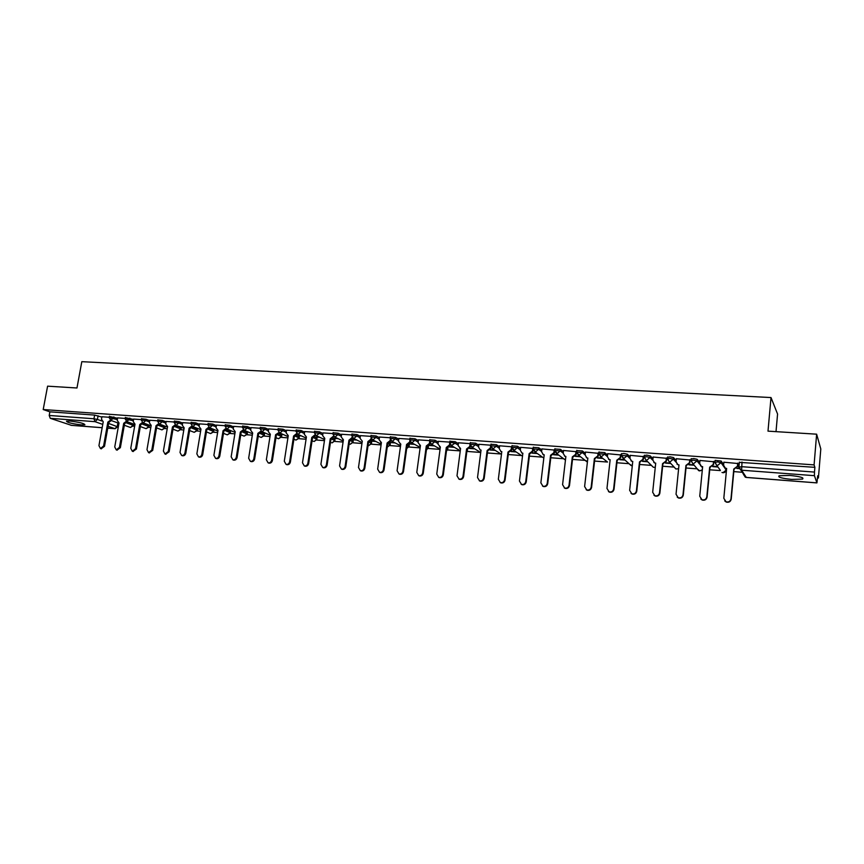 <?xml version="1.0" encoding="UTF-8"?>
<svg xmlns="http://www.w3.org/2000/svg" width="864" height="864" viewBox="0 0 864 864"><rect width="100%" height="100%" fill="white"/><g stroke="black" fill="none" stroke-linecap="round" stroke-linejoin="round"><path stroke-width="1.3" d="M117.634 418.284L109.393 416.405M133.585 419.461L125.334 417.56M149.742 420.649L146.005 419.234L141.469 418.748M166.093 421.859L162.378 420.422L157.82 419.936M182.65 423.079L178.956 421.632L174.355 421.146M199.411 424.321L195.75 422.852L191.117 422.366M216.389 425.574L212.749 424.084L208.084 423.608M233.582 426.848L229.975 425.336L225.256 424.861M250.992 428.134L247.406 426.6L242.665 426.136M268.639 429.44L265.075 427.885L260.291 427.421M286.502 430.769L282.971 429.192L278.143 428.728M304.603 432.119L301.104 430.51L296.233 430.056M322.942 433.48L319.475 431.838L314.561 431.395M341.518 434.862L338.083 433.188L333.126 432.745M360.353 436.266L356.951 434.56L351.94 434.128M379.426 437.692L376.067 435.953L371.012 435.521M398.768 439.139L395.442 437.357L390.344 436.936M418.37 440.608L415.076 438.793L409.925 438.372M438.242 442.098L434.992 440.24L429.786 439.819M458.384 443.621L455.177 441.698L449.917 441.288M478.807 445.165L475.632 443.189L470.329 442.789M499.511 446.731L496.39 444.701L491.022 444.301M520.517 448.33L517.439 446.224L512.006 445.835M541.814 449.96L538.78 447.779L533.282 447.379M563.404 451.624L560.434 449.356L554.893 448.978M585.317 453.319L582.401 450.954L576.785 450.576M607.543 455.058L604.681 452.574L599 452.207M630.094 456.84L627.286 454.216L623.786 453.46L621.54 453.87M652.968 458.676L650.225 455.879L646.726 455.123L644.414 455.544M676.188 460.566L673.51 457.574L670.021 456.808L667.624 457.261M699.743 462.532L697.14 459.292L693.652 458.525L691.178 459M723.654 464.594L721.138 461.03L715.122 460.361L714.809 462.067M791.683 479.401L802.483 479.11C804.373 477.727 800.172 476.496 789.89 475.438L779.177 475.729C777.341 477.122 781.51 478.343 791.683 479.401M81.292 424.894L84.899 424.807C84.402 423.457 79.456 422.204 70.049 421.049L66.496 421.135C67.046 422.496 71.971 423.749 81.292 424.894M117.936 425.002L118.649 425.056M124.297 425.477L125.075 425.542M133.348 426.168L134.633 426.265M149.018 427.356L150.822 427.486M164.884 428.555L167.216 428.728M180.932 429.764L183.816 429.991M197.186 430.996L200.61 431.255M213.635 432.248L217.631 432.551M230.288 433.501L234.868 433.847M247.147 434.776L252.32 435.175M264.222 436.072L270 436.514M281.513 437.378L287.917 437.864M299.02 438.707L306.061 439.236M316.742 440.046L324.443 440.629M334.703 441.407L343.073 442.044M352.89 442.778L361.951 443.47M371.326 444.182L381.089 444.917M389.988 445.586L400.475 446.386M408.91 447.023L420.131 447.876M428.069 448.47L440.057 449.377M447.498 449.939L460.253 450.911M467.176 451.429L480.611 452.444M487.415 452.963L500.936 453.989M508.237 454.54L521.543 455.544M529.362 456.138L542.441 457.132M550.789 457.758L563.63 458.73M572.519 459.41L585.112 460.361M594.562 461.074L606.895 462.002M616.928 462.769L628.992 463.676M639.619 464.486L651.413 465.372M662.645 466.225L674.147 467.1M686.005 467.996L697.118 468.839M709.722 469.789L720.338 470.588M733.806 471.614L742.068 472.241M817.506 477.943L818.413 478.019L817.679 475.794L816.923 482.9L814.417 475.675L741.636 470.21L746.312 477.414L816.89 482.868M776.012 431.644L777.568 414.04L771.012 397.559L767.999 431.147L816.631 434.182L814.082 464.886L43.2 409.536L47.596 386.165L76.972 387.99L81.821 361.67L771.012 397.559M816.631 434.182L820.8 448.956L818.413 478.019M71.388 425.315L50.263 418.316L49.205 415.465L49.885 411.836L94.63 415.087L101.876 417.118M49.885 411.836L43.2 409.536M739.346 462.575L738.785 466.862M738.925 467.219L741.571 466.679L814.482 472.079L814.882 467.316L814.082 464.886M814.482 472.079L814.417 475.675M737.921 463.514L723.881 462.218M713.826 461.754L699.948 460.469M690.077 460.015L676.372 458.741M666.684 458.309L653.141 457.034M643.626 456.624L630.256 455.36M620.914 454.961L607.694 453.708M598.514 453.33L585.457 452.077M576.45 451.71L563.544 450.479M554.753 450.101L541.933 448.902M533.174 448.438L520.636 447.336M511.898 446.807L499.63 445.802M490.914 445.208L478.915 444.29M470.221 443.642L458.492 442.8M449.809 442.109L438.34 441.331M429.678 440.64L418.468 439.873M409.817 439.193L398.866 438.448M390.226 437.767L379.523 437.033M390.064 442.487L394.394 442.541M370.894 436.352L360.439 435.64M351.821 434.959L341.615 434.257M356.141 439.69L352.976 439.452M333.007 433.588L323.028 432.907M337.392 438.296L334.703 438.091M314.431 432.238L304.69 431.568M318.892 436.914L316.656 436.752M296.104 430.898L286.47 430.196L286.168 432.896L288.263 435.64L284.299 461.246L286.07 464.357C287.896 464.594 289.094 463.709 289.634 461.7L293.587 436.028L296.471 433.663L297.14 433.966M300.629 435.553L298.847 435.424M278.014 429.581L268.596 428.89L268.304 431.579L270.356 434.29L266.36 459.745L268.099 462.823C269.903 463.061 271.08 462.175 271.631 460.188L275.605 434.689L278.932 432.529M282.604 434.214L281.264 434.117M260.15 428.274L250.96 427.604L250.657 430.272L252.677 432.972L248.648 458.244L250.366 461.311C252.137 461.538 253.303 460.663 253.843 458.687L257.861 433.361L260.982 431.136M264.805 432.886L263.898 432.821M242.525 426.989L233.658 426.384M225.126 425.714L216.464 425.12M207.932 424.462L199.487 423.889M190.966 423.23L182.714 422.658M195.858 427.745L196.528 428.015M174.215 421.999L166.158 421.448M157.669 420.8L149.807 420.26M141.329 419.602L133.65 419.083M125.183 418.424L117.58 417.874L117.256 420.412L119.016 422.96L114.75 446.969L116.284 449.885L119.459 447.368L123.714 423.317L126.274 421.351M127.159 421.772L133.391 424.062L133.51 425.66L130.442 427.475L133.175 425.347L126.5 422.917M143.186 423.036L149.083 425.239L149.18 426.848L146.102 428.674L148.856 426.535L142.495 424.17M159.419 424.321L164.959 426.427L165.046 428.036L161.946 429.872L164.743 427.723L158.684 425.444M175.846 425.628L181.03 427.626L181.105 429.246L177.984 431.104L180.814 428.944L175.068 426.73M192.478 426.946L197.305 428.846L197.348 430.477L194.227 432.335L197.078 430.164L191.657 428.036M209.304 428.296L213.764 430.078L213.808 431.708L210.654 433.588L213.548 431.406L208.44 429.365M226.346 429.656L230.44 431.33L230.461 432.961L227.297 434.851L230.224 432.67L225.418 430.704M243.605 431.039L247.32 432.594L247.32 434.236L244.134 436.136L247.104 433.933L242.611 432.065M261.068 432.443L264.406 433.879L264.395 435.521L261.187 437.443L264.19 435.229L260.01 433.447M278.759 433.879L281.707 435.164L281.686 436.828L278.456 438.75L281.502 436.525L277.625 434.84M296.665 435.326L299.236 436.482L299.192 438.145L295.942 440.089L299.02 437.854L295.434 436.255M314.788 436.806L316.98 437.81L316.926 439.474L314.107 441.515L316.775 439.193L313.459 437.67M333.148 438.296L334.951 439.16L334.886 440.824L332.057 442.886L334.746 440.543L331.69 439.106M351.724 439.819L353.16 440.521L353.074 442.195L350.244 444.28L352.966 441.914L350.093 440.532M370.537 441.364L371.606 441.904L371.498 443.588L368.658 445.684L371.401 443.308L368.658 441.936M389.567 442.93L390.29 443.297L390.172 444.992L387.32 447.109L390.096 444.712L387.742 443.502M408.834 444.506L409.093 446.418L406.685 448.6M428.317 446.105L428.252 447.854L426.416 449.96M109.231 417.269L101.93 416.761M213.041 429.332L213.7 429.386M229.77 430.585L230.807 430.661M246.704 431.849L248.141 431.957M263.844 433.123L265.691 433.264M281.21 434.419L283.468 434.592M298.804 435.737L301.471 435.931M316.613 437.065L319.712 437.292M334.649 438.415L338.191 438.674M352.922 439.776L356.918 440.078M371.444 441.158L375.894 441.493M390.193 442.552L395.129 442.93M409.482 443.999L414.623 444.377M429.224 445.468L434.376 445.856M449.226 446.958L454.399 447.347M469.508 448.47L474.703 448.859M490.082 450.014L495.288 450.403M510.937 451.57L516.154 451.958M532.084 453.146L537.322 453.535M553.532 454.745L558.781 455.134M575.284 456.365L580.543 456.764M597.359 458.017L602.629 458.406M619.747 459.691L625.028 460.08M642.47 461.387L647.752 461.776M665.528 463.104L670.81 463.493M688.921 464.854L694.202 465.242M712.67 466.625L717.811 467.003M736.776 468.418L739.098 468.59M738.925 468.212L737.078 468.072M133.531 425.531L133.391 424.062M149.213 426.708L149.083 425.239M165.067 427.896L164.959 426.427M181.127 429.095L181.03 427.626M197.381 430.315L197.305 428.846M213.829 431.557L213.764 430.078M230.483 432.799L230.44 431.33M247.352 434.063L247.32 432.594M264.416 435.348L264.406 433.879M281.707 436.644L281.707 435.164M299.214 437.962L299.236 436.482M316.948 439.29L316.98 437.81M334.908 440.629L334.951 439.16M353.106 442.001L353.16 440.521M371.531 443.383L371.606 441.904M390.204 444.776L390.29 443.297M409.115 446.202L409.223 444.722M428.285 447.638L428.404 446.159M447.714 449.086L447.984 447.725M467.014 450.338L467.564 449.345M117.634 426.686L118.271 423.079M814.882 467.316L739.206 462.348M717.52 466.614L712.962 466.279M693.878 464.854L689.213 464.508M670.453 463.115L665.809 462.769M647.363 461.387L642.751 461.052M624.607 459.691L620.028 459.356M602.176 458.028L597.64 457.682M580.057 456.376L575.564 456.041M558.263 454.756L553.802 454.421M536.771 453.146L532.354 452.822M515.581 451.57L511.196 451.246M494.683 450.014L490.342 449.69M474.066 448.481L469.778 448.157M453.74 446.969L449.485 446.645M433.696 445.468L429.484 445.154M413.91 443.999L409.741 443.686M375.138 441.104L371.056 440.802M723.892 462.11L723.589 465.242L725.371 468.18L726.635 468.461L723.816 498.269L726.03 501.779C728.676 502.394 730.328 501.422 730.976 498.874L733.784 468.99L737.413 466.268L734.011 469.336L731.214 499.176C730.566 501.714 728.914 502.686 726.268 502.07L724.712 500.882M737.942 463.385L737.64 466.614M726.613 468.774L724.248 467.338M737.705 463.115L737.413 466.268M699.959 460.361L699.656 463.471L701.428 466.409L702.637 466.657L699.743 496.249L701.946 499.738C704.538 500.31 706.158 499.349 706.806 496.843L709.679 467.186L713.264 464.476L709.949 467.532L707.076 497.135C706.428 499.64 704.808 500.612 702.216 500.029L700.79 499.014M713.837 461.646L713.524 464.821M702.616 466.981L700.423 465.707M713.567 461.354L713.264 464.476M676.382 458.644L676.069 461.732L677.84 464.648L679.007 464.886L676.037 494.251L678.218 497.718C680.756 498.269 682.355 497.308 682.992 494.834L685.94 465.404L689.483 462.715L686.232 465.75L683.294 495.137C682.657 497.61 681.07 498.571 678.532 498.02L677.214 497.135M690.088 459.918L689.774 463.061M678.974 465.199L676.944 464.076M689.785 459.616L689.483 462.715M653.152 456.948L652.828 460.015L654.588 462.92L655.711 463.147L652.676 492.275L654.836 495.742C657.331 496.26 658.897 495.299 659.524 492.858L662.548 463.655L666.047 460.987L662.872 464L659.858 493.16C659.232 495.601 657.666 496.552 655.182 496.033L653.962 495.256M666.695 458.212L666.371 461.333M655.679 463.46L653.81 462.445M666.36 457.909L666.047 460.987M630.266 455.274L629.932 458.32L631.681 461.214L632.761 461.43L629.651 490.342L631.811 493.776C634.252 494.284 635.785 493.322 636.401 490.914L639.49 461.927L642.956 459.281L639.846 462.272L636.768 491.206C636.152 493.614 634.619 494.575 632.178 494.078L631.055 493.387M643.637 456.538L643.313 459.626M632.729 461.732L631.001 460.825M643.28 456.224L642.956 459.281M607.705 453.632L607.37 456.646L609.109 459.529L610.146 459.734L606.971 488.43L609.109 491.854C611.507 492.329 613.008 491.368 613.624 488.992L616.777 460.231L620.201 457.596L617.166 460.577L614.012 489.294C613.408 491.67 611.896 492.62 609.509 492.145L608.461 491.54M620.914 454.885L620.59 457.942M610.114 460.037L608.515 459.216M620.536 454.561L620.201 457.596M585.468 452.012L585.122 455.004L586.85 457.877L587.855 458.06L584.615 486.551L586.732 489.953C589.086 490.406 590.566 489.456 591.17 487.102L594.389 458.557L597.78 455.944L594.81 458.892L591.592 487.404C590.987 489.748 589.507 490.698 587.153 490.244L586.181 489.694M598.525 453.254L598.19 456.278M587.822 458.363L586.343 457.618M598.115 452.93L597.78 455.944M563.555 450.403L563.198 453.384L564.916 456.235L565.877 456.419L562.583 484.693L564.678 488.074C566.989 488.506 568.447 487.555 569.041 485.233L572.324 456.905L575.672 454.302L576.115 454.648L572.767 457.24L569.495 485.536C568.89 487.858 567.443 488.808 565.132 488.376L564.214 487.868M576.461 451.645L576.115 454.648M565.844 456.71L564.484 456.03M576.018 451.321L575.672 454.302M541.944 448.837L541.588 451.786L543.283 454.626L544.212 454.799L540.864 482.857L542.938 486.227C545.206 486.637 546.642 485.698 547.236 483.397L550.573 455.274L553.878 452.693L554.353 453.038L551.038 455.62L547.711 483.7C547.117 486 545.681 486.94 543.413 486.518L542.549 486.065M554.656 450.479L554.353 453.038M544.18 455.08L542.927 454.464M554.234 449.734L553.878 452.693M520.646 447.282L520.279 450.209L521.964 453.038L522.86 453.2L519.448 481.054L521.5 484.402C523.724 484.801 525.139 483.862 525.733 481.583L529.124 453.665L532.397 451.105L532.894 451.451L529.621 454.01L526.241 481.885C525.647 484.164 524.232 485.093 522.007 484.704L521.186 484.283M533.11 449.69L532.894 451.451M522.828 453.481L521.672 452.909M532.753 448.157L532.397 451.105M499.64 445.748L499.273 448.654L500.936 451.472L501.8 451.624L498.344 479.282L500.364 482.598C502.556 482.987 503.95 482.047 504.533 479.801L507.989 452.088L511.218 449.539L511.736 449.885L508.507 452.423L505.062 480.103C504.479 482.35 503.086 483.278 500.904 482.9L500.116 482.512M511.909 448.492L511.736 449.885M501.768 451.894L500.699 451.375M511.585 446.612L511.218 449.539M478.926 444.236L478.559 447.12L480.2 449.917L481.043 450.068L477.522 477.522L479.531 480.827C481.68 481.194 483.052 480.265 483.635 478.04L487.134 450.522L490.342 447.995L490.882 448.34L487.685 450.868L484.186 478.343C483.602 480.568 482.231 481.496 480.082 481.129L479.336 480.762M491.022 447.206L490.882 448.34M481.01 450.338L480.017 449.852M490.709 445.09L490.342 447.995M487.134 450.522L487.685 450.868M458.503 442.746L458.125 445.608L460.566 448.535L457.002 475.794L458.978 479.077C461.095 479.434 462.445 478.505 463.018 476.302L466.571 448.988L469.746 446.472L470.308 446.818L467.143 449.323L463.601 476.604C463.018 478.807 461.668 479.725 459.562 479.38L458.838 479.034M470.426 445.889L470.308 446.818M460.534 448.794L459.616 448.34M470.038 444.193L469.746 446.472M466.571 448.988L467.143 449.323M438.35 441.277L437.972 444.128L440.37 447.023L436.752 474.088L438.707 477.36C440.791 477.684 442.12 476.766 442.692 474.595L446.299 447.466L449.431 444.971L450.025 445.316L446.893 447.811L443.297 474.898C442.714 477.068 441.396 477.986 439.312 477.652L438.62 477.328M450.122 444.56L450.025 445.316M440.338 447.271L439.495 446.861M449.95 441.04L449.431 444.971M446.299 447.466L446.893 447.811M418.478 439.819L418.09 442.649L420.444 445.532L416.783 472.414L418.716 475.654C420.768 475.978 422.075 475.06 422.647 472.9L426.298 445.964L429.397 443.491L430.013 443.826L426.913 446.31L423.263 473.213C422.69 475.362 421.384 476.269 419.342 475.956L418.673 475.643M430.088 443.232L430.013 443.826M420.412 445.77L419.645 445.392M429.602 441.968L429.397 443.491M426.298 445.964L426.913 446.31M400.766 444.29L400.054 443.934L400.799 444.064L397.084 470.75L398.995 473.969C401.004 474.282 402.3 473.364 402.872 471.236L406.566 444.496L409.633 442.033L410.27 442.368L407.203 444.83L403.51 471.539C402.948 473.666 401.652 474.584 399.643 474.271L398.995 473.969L399.643 474.271M398.876 438.394L398.477 441.202L400.702 444.28M409.806 440.813L409.633 442.033M406.566 444.496L407.203 444.83M379.534 436.979L379.134 439.776L381.413 442.606L377.654 469.12L379.544 472.316C381.521 472.608 382.795 471.701 383.357 469.595L387.104 443.038L390.139 440.586L390.798 440.932L387.763 443.372L384.026 469.897C383.454 472.003 382.19 472.91 380.214 472.619L379.598 472.349M381.38 442.832L380.754 442.519M390.28 439.603L390.139 440.586M387.104 443.038L387.763 443.372M360.45 435.586L360.05 438.361L362.286 441.18L358.484 467.5L360.342 470.686C362.297 470.966 363.55 470.059 364.111 467.975L367.902 441.601L370.904 439.16L371.585 439.506L368.572 441.936L364.792 468.277C364.241 470.362 362.977 471.269 361.033 470.988L360.472 470.74M371.023 438.361L370.904 439.16M367.902 441.601L368.572 441.936M341.615 434.214L341.215 436.968L343.408 439.765L339.574 465.912L341.41 469.066C343.321 469.346 344.563 468.439 345.125 466.376L348.948 440.176L351.929 437.756L352.62 438.102L349.65 440.51L345.827 466.679C345.265 468.742 344.034 469.638 342.112 469.368L341.593 469.152M352.026 437.108L351.929 437.756M348.948 440.176L349.65 440.51M323.028 432.864L322.628 435.596L324.788 438.372L320.9 464.335L322.715 467.478C324.605 467.737 325.825 466.841 326.387 464.8L330.253 438.782L333.202 436.374L333.914 436.72L330.966 439.117L327.11 465.102C326.549 467.143 325.328 468.04 323.449 467.78L322.963 467.575M330.253 438.782L330.966 439.117M304.69 431.525L304.279 434.236L306.407 436.99L302.486 462.78L304.268 465.901C306.137 466.16 307.336 465.264 307.886 463.234L311.796 437.4L314.712 435.013L315.446 435.348L312.53 437.735L308.632 463.547C308.081 465.566 306.882 466.463 305.014 466.204L304.571 466.02M311.796 437.4L312.53 437.735M297.227 434.02L294.343 436.374L290.401 462.002C289.85 464.011 288.662 464.897 286.837 464.659L286.416 464.486M293.587 436.028L294.343 436.374M279.223 432.734L276.383 435.024L272.408 460.49C271.858 462.478 270.68 463.363 268.877 463.126L268.488 462.974M275.605 434.689L276.383 435.024M261.457 431.46L258.649 433.696L254.642 458.989C254.102 460.966 252.936 461.84 251.165 461.614L250.798 461.473M257.861 433.361L258.649 433.696M233.669 426.341L233.237 428.987L235.224 431.665L231.163 456.775L232.848 459.821C234.608 460.037 235.753 459.162 236.293 457.207L240.343 432.043L243.27 429.775M243.929 430.196L241.153 432.378L237.103 457.51C236.563 459.464 235.418 460.339 233.669 460.123L233.323 459.994M240.343 432.043L241.153 432.378M216.475 425.088L216.043 427.712L217.987 430.369L213.894 455.317L215.568 458.352C217.296 458.557 218.419 457.693 218.959 455.749L223.052 430.747L225.828 428.447M226.606 428.944L223.873 431.082L219.791 456.052C219.251 457.996 218.117 458.86 216.4 458.644L216.076 458.536M217.966 430.51L217.426 430.294M223.052 430.747L223.873 431.082M199.498 423.846L199.055 426.46L200.977 429.095L196.852 453.881L198.493 456.894C200.2 457.099 201.312 456.235 201.852 454.302L205.967 429.473L208.71 427.237M209.034 427.475L206.809 429.808L202.694 454.615C202.165 456.538 201.042 457.391 199.346 457.196L199.044 457.088M205.967 429.473L206.809 429.808M182.725 422.626L182.282 425.218L184.172 427.842L180.014 452.466L181.645 455.458C183.319 455.652 184.421 454.799 184.961 452.887L189.108 428.209L191.808 426.038M192.629 426.481L189.961 428.544L185.814 453.19C185.285 455.09 184.183 455.954 182.498 455.76L182.228 455.663M189.108 428.209L189.961 428.544M166.169 421.416L165.726 423.997L167.584 426.6L163.393 451.062L164.992 454.032L168.275 451.483L172.454 426.967L175.122 424.85M175.964 425.272L173.318 427.291L169.15 451.786L165.607 454.248M172.454 426.967L173.318 427.291M149.818 420.228L149.375 422.788L151.189 425.369L146.977 449.68L148.554 452.639L151.805 450.09L156.006 425.736L158.63 423.673M159.494 424.073L156.881 426.06L152.69 450.392L149.202 452.855M156.006 425.736L156.881 426.06M133.661 419.04L133.218 421.589L135.011 424.159L130.766 448.319L132.322 451.256L135.529 448.718L139.763 424.516L142.355 422.507M143.23 422.896L140.648 424.85L136.426 449.021L132.991 451.472M139.763 424.516L140.648 424.85M127.17 421.718L124.621 423.641L120.366 447.671L116.986 450.112M123.714 423.317L124.621 423.641M101.941 416.729L101.488 419.245L103.226 421.783L98.939 445.64L100.44 448.535L103.583 446.029L107.86 422.129L110.387 420.206M111.305 420.563L108.778 422.453L104.512 446.332L101.174 448.772M107.86 422.129L108.778 422.453M109.156 417.712L117.396 419.591M113.854 416.891L113.627 418.208L110.527 420.271M125.096 418.889L133.358 420.779M129.838 418.057L129.6 419.386L126.446 421.448M141.242 420.077L145.778 420.563L149.515 421.978M146.005 419.234L145.778 420.563L143.262 422.842L142.56 422.626M157.583 421.276L162.151 421.762L165.866 423.187M162.378 420.422L162.151 421.762L159.624 424.051L158.868 423.814M174.128 422.496L178.729 422.982L182.423 424.418M178.956 421.632L178.729 422.982L176.18 425.272L175.381 425.023M190.89 423.727L195.523 424.202L199.184 425.671M195.75 422.852L195.523 424.202L192.942 426.514L192.1 426.244M207.857 424.98L212.522 425.455L216.162 426.935M212.749 424.084L212.522 425.455L209.531 427.702L217.879 431.06M225.04 426.244L229.748 426.708L233.366 428.22M229.975 425.336L229.748 426.708L227.113 429.052L226.174 428.717M242.438 427.518L247.19 427.993L250.776 429.516M247.406 426.6L247.19 427.993L244.534 430.348L243.529 429.97M260.064 428.814L264.859 429.278L268.412 430.834M265.075 427.885L264.859 429.278L262.181 431.654L261.101 431.233M277.927 430.132L282.755 430.596L286.286 432.173M282.971 429.192L282.755 430.596L280.044 432.972L278.888 432.497M296.017 431.46L300.888 431.914L304.387 433.523M301.104 430.51L300.888 431.914L298.156 434.322L296.914 433.782M314.345 432.81L319.259 433.264L322.726 434.894M319.475 431.838L319.259 433.264L316.494 435.683L315.166 435.067M332.91 434.182L337.878 434.624L341.312 436.288M338.083 433.188L337.878 434.624L335.092 437.054L333.644 436.352M351.734 435.564L356.735 436.007L360.137 437.702M356.951 434.56L356.735 436.007L353.927 438.448L352.372 437.627M370.807 436.968L375.851 437.411L379.22 439.139M376.067 435.953L375.851 437.411L373.01 439.862L371.336 438.901M390.139 438.394L395.237 438.826L398.563 440.597M395.442 437.357L395.237 438.826L392.364 441.299L390.56 440.165M409.73 439.841L414.871 440.262L418.165 442.076M415.076 438.793L414.871 440.262L411.977 442.757L410.033 441.418M429.592 441.299L434.786 441.72L438.037 443.578M434.992 440.24L434.786 441.72L431.86 444.226L429.786 442.638M449.82 443.826L451.397 445.597L449.755 442.53L451.462 442.476L454.972 443.2L458.19 445.1M455.177 441.698L454.972 443.2L451.397 445.597L460.274 450.77M470.135 444.29L475.448 444.701L478.613 446.656M475.632 443.189L475.448 444.701L472.446 447.239L470.167 444.992M490.838 445.813L496.195 446.213L499.327 448.243M496.39 444.701L496.195 446.213L493.171 448.772L490.828 446.148M522.493 456.181L513.497 450.187L511.823 447.358L517.244 447.757L520.322 449.852M517.439 446.224L517.244 447.757L514.188 450.338L511.855 447.088L512.05 445.554M533.11 448.934L538.596 449.323L541.631 451.483M538.78 447.779L538.596 449.323L535.507 451.915L533.088 448.913M565.456 460.08L556.373 453.352L554.666 450.5L560.25 450.9L563.231 453.157M560.434 449.356L560.25 450.9L557.129 453.514L554.742 450.23L554.926 448.686M576.612 452.142L582.217 452.509L585.144 454.874M582.401 450.954L582.217 452.509L579.053 455.144L576.558 452.099M598.828 453.784L604.498 454.14L607.37 456.613M604.681 452.574L604.498 454.14L601.312 456.797L598.763 453.719M621.367 455.447L627.113 455.803L629.921 458.417M627.286 454.216L627.113 455.803L623.884 458.46L621.281 455.371M644.242 457.142L646.564 456.721L650.063 457.477L652.817 460.264M650.225 455.879L650.063 457.477L646.79 460.166L645.905 459.961L644.144 457.045M667.462 458.86L669.848 458.428L673.348 459.184L676.058 462.197M673.51 457.574L673.348 459.184L670.043 461.884L669.114 461.668L667.343 458.741M691.016 460.62L693.49 460.145L696.989 460.912L699.678 464.249M697.14 459.292L696.989 460.912L693.641 463.633L692.658 463.406L690.887 460.469M714.928 462.402L717.487 461.905L720.976 462.672L723.805 466.625M721.138 461.03L720.976 462.672L717.595 465.415L716.569 465.156L714.787 462.218M98.075 415.746L97.416 419.44L101.79 420.995M108.605 423.425L117.612 426.816L115.117 428.728L108.097 426.287M117.882 422.95L117.256 426.503L114.869 428.674L107.762 428.123M102.751 424.408L94.975 421.664L50.263 418.316M70.913 425.282L102.157 427.691M407.16 445.154L409.028 446.137L406.685 448.535M426.838 446.828L428.209 447.584L426.427 449.852M446.785 448.556L447.682 449.323L446.44 451.159M447.822 447.768L446.461 451.019M701.708 466.744L702.529 467.77M724.529 467.64L726.235 470.189M726.376 468.752L726.257 470.059L722.974 472.705L721.98 472.468C724.064 473.116 725.436 472.381 726.095 470.254M720.252 470.135L716.569 465.156L714.96 461.992L715.122 460.361M697.086 468.698L699.71 470.934L702.335 469.811M674.276 467.24L675.886 468.968L678.618 468.742M651.802 465.772L653.324 467.262L655.268 467.348L653.324 467.262L645.905 459.961L644.285 456.797L644.447 455.209M629.662 464.281L632.297 465.772M607.522 462.035L600.491 456.602L598.86 453.47L599.033 451.894M585.954 460.588L587.38 462.197M564.7 459.14L565.434 460.188M331.117 442.584L330.491 442.292M313.211 441.234L312.077 440.726M295.531 439.906L293.911 439.182M278.078 438.588L275.962 437.681M260.831 437.281L258.25 436.201M243.799 435.996L240.764 434.754M226.973 434.732L223.506 433.328M210.352 433.469L206.453 431.935M193.936 432.227L189.616 430.553M177.725 430.996L172.994 429.203M161.698 429.786L156.568 427.874M145.865 428.587L140.357 426.557M130.216 427.399L124.33 425.272M742.003 462.035L741.636 470.21L740.567 469.951L738.774 466.981M94.63 415.087L93.96 418.77L97.416 419.44L94.975 421.664L93.96 418.77L49.205 415.465M746.42 477.425L745.276 477.155L743.526 474.466M487.328 450.544L487.879 450.878M483.635 478.04L484.186 478.343M466.765 448.999L467.338 449.334M463.018 476.302L463.601 476.604M446.494 447.476L447.077 447.822M442.692 474.595L443.297 474.898M426.481 445.986L427.097 446.321M422.647 472.9L423.263 473.213M406.75 444.506L407.387 444.841M402.872 471.236L403.51 471.539M387.288 443.048L387.947 443.383M383.357 469.595L384.026 469.897M368.086 441.612L368.755 441.947M364.111 467.975L364.792 468.277M349.132 440.197L349.823 440.532M345.125 466.376L345.827 466.679M330.426 438.793L331.15 439.128M326.387 464.8L327.11 465.102M311.969 437.411L312.714 437.746M307.886 463.234L308.632 463.547M293.76 436.05L294.516 436.385M289.634 461.7L290.401 462.002M275.778 434.7L276.556 435.035M271.631 460.188L272.408 460.49M258.034 433.372L258.822 433.706M253.843 458.687L254.642 458.989M240.516 432.065L241.315 432.389M236.293 457.207L237.103 457.51M223.214 430.769L224.035 431.093M218.959 455.749L219.791 456.052M206.129 429.484L206.971 429.818M201.852 454.302L202.694 454.615M189.27 428.22L190.123 428.555M184.961 452.887L185.814 453.19M172.606 426.978L173.48 427.313M168.275 451.483L169.15 451.786M156.157 425.747L157.043 426.071M151.805 450.09L152.69 450.392M139.914 424.526L140.81 424.861M135.529 448.718L136.426 449.021M123.865 423.328L124.772 423.652M119.459 447.368L120.366 447.671M108.011 422.14L108.929 422.464M103.583 446.029L104.512 446.332M802.591 477.814L802.483 479.11M691.211 458.611L691.049 460.231L692.658 463.406L698.76 470.707L701.633 470.448M667.656 456.894L667.494 458.503L669.114 461.668L675.886 468.968L678.607 468.763M621.572 453.535L621.4 455.123L623.03 458.266L631.087 465.566L632.286 465.815M576.817 450.274L576.644 451.84L578.275 454.972L587.39 462.154M533.336 447.109L533.153 448.643L534.784 451.753L543.823 458.093M491.065 444.031L490.871 445.543L492.512 448.632L501.466 454.324M470.362 442.519L470.167 444.031L471.809 447.109L480.73 452.52M467.554 449.345L467.392 450.565M429.818 439.571L429.624 441.05L431.266 444.107L440.1 449.064M409.968 438.124L409.763 439.603L411.404 442.638L420.196 447.39M390.377 436.698L390.172 438.167L391.813 441.191L400.561 445.759M371.045 435.294L370.84 436.741L372.481 439.765L381.186 444.161M351.972 433.901L351.767 435.348L353.408 438.35L362.081 442.606M333.158 432.529L332.942 433.966L334.595 436.957L343.213 441.072M314.593 431.179L314.377 432.605L316.019 435.586L324.605 439.56M296.266 429.851L296.05 431.266L297.691 434.236L306.234 438.091M278.176 428.533L277.96 429.937L279.601 432.896L288.101 436.633M260.323 427.237L260.096 428.63L261.749 431.568L270.205 435.208M242.687 425.952L242.471 427.334L244.112 430.261L252.536 433.804M225.288 424.688L225.061 426.06L226.714 428.976L235.094 432.421M208.105 423.436L207.878 424.807L209.531 427.702M191.138 422.204L190.912 423.565L192.564 426.449L200.869 429.732M174.388 420.984L174.161 422.334L175.813 425.207L184.075 428.414M157.842 419.785L157.615 421.124L159.257 423.986L167.497 427.108M141.502 418.586L141.264 419.926L142.916 422.777L151.114 425.833M125.356 417.42L125.129 418.738L126.781 421.578L134.935 424.57M109.415 416.254L109.177 417.571L110.83 420.401L118.951 423.328M739.39 462.121L738.958 466.765L745.276 477.155L746.356 477.457M71.183 425.336L102.157 427.723M107.762 428.155L115.117 428.728M746.377 477.457L816.912 482.9M500.364 482.598L500.904 482.9M480.2 449.917L480.751 450.263M479.531 480.827L480.082 481.129M459.756 448.394L460.328 448.729M458.978 479.077L459.562 479.38M439.582 446.893L440.186 447.228M438.707 477.36L439.312 477.652M419.688 445.403L420.304 445.738M418.716 475.654L419.342 475.956M380.689 442.487L381.359 442.832M379.544 472.316L380.214 472.619M360.342 470.686L361.033 470.988M342.738 439.657L343.375 439.96M341.41 469.066L342.112 469.368M324.13 438.264L324.756 438.556M322.715 467.478L323.449 467.78M304.268 465.901L305.014 466.204M287.636 435.542L288.23 435.802M286.07 464.357L286.837 464.659M269.752 434.203L270.324 434.452M268.099 462.823L268.877 463.126M250.366 461.311L251.165 461.614M234.652 431.579L235.202 431.806M232.848 459.821L233.669 460.123M215.568 458.352L216.4 458.644M198.493 456.894L199.346 457.196M181.645 455.458L182.498 455.76M164.992 454.032L165.877 454.334M148.554 452.639L149.45 452.941M132.322 451.256L133.229 451.548M116.284 449.885L117.202 450.187M100.44 448.535L101.38 448.837"/></g></svg>

